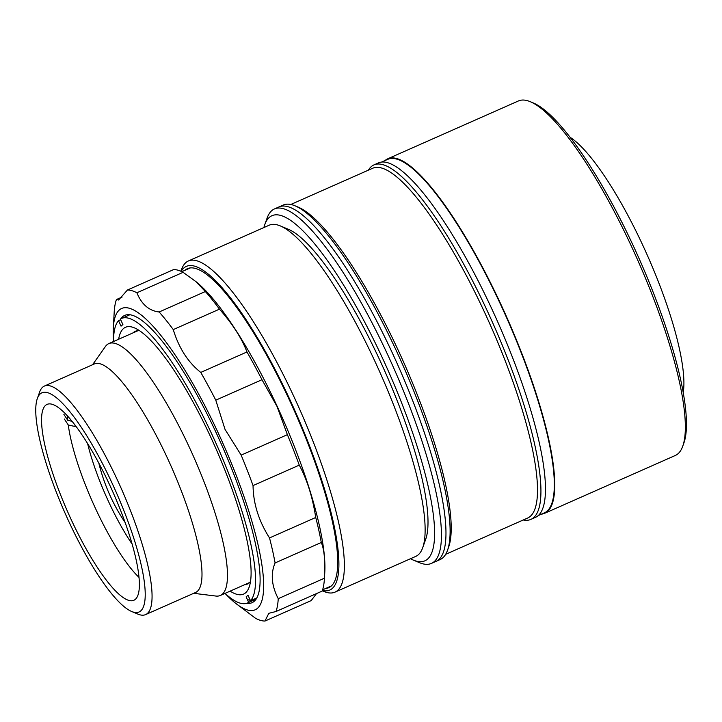 <?xml version="1.0" encoding="UTF-8"?>
<svg xmlns="http://www.w3.org/2000/svg" width="722" height="722" viewBox="0 0 722 722"><rect width="100%" height="100%" fill="white"/><g stroke="black" fill="none" stroke-linecap="round" stroke-linejoin="round"><path stroke-width="1.08" d="M92.551 364.745L105.412 346.515A137.731 31.723 66.1 0 1 108.851 343.582A137.731 31.723 66.1 0 1 189.615 447.893A137.731 31.723 66.1 0 1 220.327 595.469A137.731 31.723 66.1 0 1 215.842 596.047L193.704 593.313M37.354 398.472L39.629 392.046A124.978 28.79 66.1 0 1 44.421 386.044L94.356 363.942A124.978 28.79 66.1 0 1 167.648 458.596A124.978 28.79 66.1 0 1 195.509 592.509L145.582 614.612A124.978 28.79 66.1 0 1 137.911 614.115L131.621 611.48A119.87 27.607 -113.9 0 0 112.244 483.496A119.87 27.607 -113.9 0 0 37.354 398.472A119.87 27.607 -113.9 0 0 68.68 521.167A119.87 27.607 -113.9 0 0 131.621 611.48M44.421 386.044A124.978 28.79 66.1 0 1 117.713 480.69A124.978 28.79 66.1 0 1 145.582 614.612M109.934 485.5A107.118 24.674 66.1 0 1 133.814 600.289A107.118 24.674 66.1 0 1 70.991 519.163A107.118 24.674 66.1 0 1 47.111 404.374A107.118 24.674 66.1 0 1 109.934 485.5M181.177 271.373A177.007 40.775 66.1 0 1 290.226 400.358A177.007 40.775 66.1 0 1 322.4 590.497M180.888 271.255L181.457 269.658A181.087 41.714 66.1 0 1 188.397 260.958A181.087 41.714 66.1 0 1 294.594 398.102A181.087 41.714 66.1 0 1 334.972 592.148A181.087 41.714 66.1 0 1 323.862 591.444L322.31 590.786M188.397 260.958L269.198 225.201A181.087 41.714 66.1 0 1 280.307 225.914A181.087 41.714 66.1 0 1 375.395 362.345A181.087 41.714 66.1 0 1 422.713 547.691A181.087 41.714 66.1 0 1 415.773 556.391L334.972 592.148M280.307 225.914L288.484 229.343A174.453 40.179 66.1 0 1 380.088 360.774A174.453 40.179 66.1 0 1 425.682 539.334L422.713 547.691M184.85 270.344A174.453 40.179 66.1 0 1 289.757 400.755A174.453 40.179 66.1 0 1 325.64 588.466M253.052 485.581L299.26 465.13C307.067 479.534 312.563 496.989 315.731 517.484L269.523 537.935C258.747 520.968 253.26 503.523 253.052 485.581A180.067 41.479 66.1 0 0 241.166 455.122L225.038 429.4L215.779 400.168A180.067 41.479 66.1 0 0 200.761 372.417C188.018 362.282 178.848 348.004 173.262 329.602A180.067 41.479 66.1 0 0 159.138 311.985C149.03 310.785 141.611 304.386 136.891 292.771A180.067 41.479 66.1 0 0 127.451 290.018L173.659 269.568A180.067 41.479 66.1 0 1 183.099 272.32L196.375 281.959A173.948 40.062 66.1 0 1 277.176 406.36A173.948 40.062 66.1 0 1 324.792 572.122L324.44 578.385A180.067 41.479 66.1 0 1 322.211 591.065L276.003 611.516A180.067 41.479 66.1 0 0 278.241 598.664L324.449 578.214A180.067 41.479 66.1 0 1 324.44 578.385M195.824 281.517L205.346 291.535A180.067 41.479 66.1 0 1 219.47 309.151C232.628 324.052 241.798 338.32 246.969 351.966A180.067 41.479 66.1 0 1 261.978 379.718L277.004 406.396L287.374 434.671A180.067 41.479 66.1 0 1 299.26 465.13M113.534 341.163A164.76 37.95 66.1 0 1 113.3 327.887A164.76 37.95 66.1 0 1 218.297 433.128A164.76 37.95 66.1 0 1 234.939 602.735A164.76 37.95 66.1 0 1 225.273 593.628M127.451 290.018L118.579 299.991L116.422 299.549L122.117 297.031M114.184 312.4A180.067 41.479 66.1 0 1 114.193 312.229A180.067 41.479 66.1 0 1 116.422 299.549M241.166 455.122L287.374 434.671M269.523 537.935A180.067 41.479 66.1 0 1 275.091 562.934L321.299 542.484C324.34 549.803 325.387 561.707 324.449 578.214M315.731 517.484A180.067 41.479 66.1 0 1 321.299 542.484M278.241 598.664C271.535 585.65 270.488 573.737 275.091 562.934M276.003 611.516L268.81 613.303L264.974 621.046L311.182 600.596L316.516 593.583M264.974 621.046A180.067 41.479 66.1 0 1 255.534 618.294L234.939 602.735M136.891 292.771L183.099 272.32M159.138 311.985L205.346 291.535M200.761 372.417L246.969 351.966M173.262 329.602L219.47 309.151M215.779 400.168L261.978 379.718M120.014 320.017A157.116 36.19 66.1 0 1 120.457 319.259M120.718 318.862A157.116 36.19 66.1 0 1 216.907 434.328A157.116 36.19 66.1 0 1 246.608 603.312M256.039 599.07L248.666 602.338A155.582 35.838 66.1 0 1 247.484 602.978A155.582 35.838 66.1 0 1 225.02 593.394M255.967 599.17A155.582 35.838 66.1 0 1 255.2 599.567L247.484 602.978M253.927 600.009A155.582 35.838 66.1 0 1 251.5 600.298M250.281 600.226A155.582 35.838 66.1 0 1 247.402 599.594M118.643 339.25A145.889 33.6 66.1 0 1 134.427 327.869A145.889 33.6 66.1 0 1 211.032 437.785A145.889 33.6 66.1 0 1 249.153 587.103A145.889 33.6 66.1 0 1 230.128 591.137M250.507 581.463A138.236 31.84 66.1 0 1 244.568 584.748M133.092 332.851A138.236 31.84 66.1 0 1 139.508 330.667M113.534 341.506A155.582 35.838 66.1 0 1 118.516 320.676L120.673 319.729M122.605 324.801A155.582 35.838 66.1 0 1 122.758 324.232M256.689 598.006L250.516 600.731A155.582 35.838 66.1 0 0 214.01 438.904A155.582 35.838 66.1 0 0 121.558 318.438L129.274 315.018A155.582 35.838 66.1 0 1 130.077 314.711M118.516 320.676L121.043 326.145L122.902 324.548L120.375 319.079A155.582 35.838 66.1 0 1 121.558 318.438M248.666 602.338L246.139 596.868L247.989 595.262L250.516 600.731M530.327 101.712L533.477 103.029A191.285 44.06 66.1 0 1 633.916 247.15A191.285 44.06 66.1 0 1 683.905 442.938L682.759 446.151A193.839 44.647 -113.9 0 0 632.111 247.754A193.839 44.647 -113.9 0 0 530.327 101.712A193.839 44.647 -113.9 0 0 518.432 100.954L387.795 158.768A193.839 44.647 66.1 0 1 501.474 305.577A193.839 44.647 66.1 0 1 544.695 513.279A193.839 44.647 66.1 0 1 541.527 514.127M385.043 160.546A193.839 44.647 66.1 0 1 387.795 158.768M570.181 137.333A147.929 34.069 66.1 0 1 643.284 246.328A147.929 34.069 66.1 0 1 683.202 392.705M544.695 513.279L675.332 455.465A193.839 44.647 -113.9 0 0 682.759 446.151M74.944 424.924A95.9 22.093 -113.9 0 0 75.142 426.522L68.292 425.014A100.999 23.266 -113.9 0 0 138.967 577.347M132.072 544.018A88.761 20.442 66.1 0 1 87.588 443.507M63.879 414.383L67.796 420.348L72.092 421.296M67.552 415.989A100.999 23.266 -113.9 0 0 67.796 420.348M68.292 425.014L64.375 419.049M410.466 558.738A188.74 43.473 -113.9 0 0 413.192 560.037A188.74 43.473 -113.9 0 0 382.687 358.536A188.74 43.473 -113.9 0 0 264.766 224.659A188.74 43.473 -113.9 0 0 263.891 227.547M264.766 224.659L267.041 218.234A193.839 44.647 66.1 0 1 274.477 208.92A193.839 44.647 66.1 0 1 388.156 355.72A193.839 44.647 66.1 0 1 431.368 563.431A193.839 44.647 66.1 0 1 419.482 562.673L413.192 560.037M274.477 208.92L283.195 205.066A193.839 44.647 66.1 0 1 295.081 205.824A193.839 44.647 66.1 0 1 396.865 351.867A193.839 44.647 66.1 0 1 447.523 550.263A193.839 44.647 66.1 0 1 440.086 559.577L435.907 561.427A193.839 44.647 66.1 0 0 392.687 353.717A193.839 44.647 66.1 0 0 279.017 206.916A193.839 44.647 66.1 0 1 392.687 353.717A193.839 44.647 66.1 0 1 435.907 561.427L431.368 563.431M290.822 204.47L372.742 168.226A191.285 44.06 66.1 0 1 484.922 313.095A191.285 44.06 66.1 0 1 527.565 518.071L445.654 554.325M368.41 170.139A193.839 44.647 66.1 0 1 373.978 164.887A193.839 44.647 66.1 0 1 487.648 311.687A193.839 44.647 66.1 0 1 530.869 519.398A193.839 44.647 66.1 0 1 523.233 519.984M373.978 164.887L378.518 162.874A193.839 44.647 66.1 0 1 492.187 309.684A193.839 44.647 66.1 0 1 535.408 517.385L530.869 519.398M295.081 205.824L298.231 207.142A191.285 44.06 66.1 0 1 398.67 351.262A191.285 44.06 66.1 0 1 448.66 547.05L447.523 550.263M538.161 515.616L544.28 512.909A193.334 44.529 -113.9 0 0 501.176 305.74A193.334 44.529 -113.9 0 0 387.804 159.327L381.685 162.035M98.833 463.154A185.419 185.419 0 0 0 125.096 522.484M108.851 343.582L138.092 330.64M220.327 595.469L249.568 582.537M181.827 271.68L190.464 267.853M113.3 327.887L114.193 312.229M322.626 589.811L331.263 585.984"/></g></svg>

